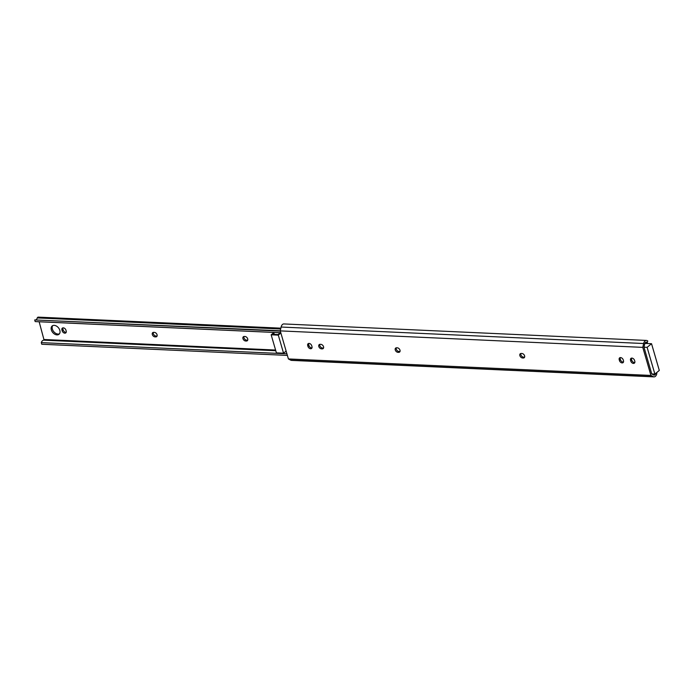 <?xml version="1.0" encoding="UTF-8"?>
<svg xmlns="http://www.w3.org/2000/svg" width="694" height="694" viewBox="0 0 694 694"><rect width="100%" height="100%" fill="white"/><g stroke="black" fill="none" stroke-linecap="round" stroke-linejoin="round"><path stroke-width="1.04" d="M247.689 340.173A2.55 1.761 50.5 0 1 247.35 340.199L246.639 340.164A2.55 1.761 50.5 0 1 244.488 338.846A2.55 1.761 50.5 0 1 243.976 336.495M247.689 338.863A2.55 1.761 50.5 0 1 247.298 340.737A2.55 1.761 50.5 0 1 246.335 341.023L245.624 340.997A2.55 1.761 50.5 0 1 243.221 339.271A2.55 1.761 50.5 0 1 243.351 336.772A2.55 1.761 50.5 0 1 244.314 336.477L245.025 336.512A2.55 1.761 50.5 0 1 247.689 338.863M157.061 336.052A2.55 1.761 50.5 0 1 156.714 336.07L156.003 336.043A2.55 1.761 50.5 0 1 153.851 334.725A2.55 1.761 50.5 0 1 153.339 332.374M157.061 334.734A2.55 1.761 50.5 0 1 156.671 336.616A2.55 1.761 50.5 0 1 155.708 336.902L154.996 336.876A2.55 1.761 50.5 0 1 152.585 335.15A2.55 1.761 50.5 0 1 152.715 332.652A2.55 1.761 50.5 0 1 153.678 332.357L154.389 332.391A2.55 1.761 50.5 0 1 157.061 334.734M59.458 333.788A5.379 3.713 50.5 0 1 52.362 329.095A5.379 3.713 50.5 0 1 52.727 325.625M51.347 329.928A5.379 3.713 50.5 0 1 52.171 325.972A5.379 3.713 50.5 0 1 56.431 326.05A5.379 3.713 50.5 0 1 59.823 330.318A5.379 3.713 50.5 0 1 59.007 334.274A5.379 3.713 50.5 0 1 54.739 334.196A5.379 3.713 50.5 0 1 51.347 329.928M44.095 340.181L39.159 321.764M65.956 330.197L66.182 331.003A2.55 1.761 50.5 0 1 65.8 332.877A2.55 1.761 50.5 0 1 63.779 332.842A2.55 1.761 50.5 0 1 62.174 330.821L61.94 330.014A2.55 1.761 50.5 0 1 62.33 328.141A2.55 1.761 50.5 0 1 64.342 328.175A2.55 1.761 50.5 0 1 65.956 330.197M280.801 332.756L35.489 321.6A4.502 2.767 -87.4 0 1 35.168 321.556L280.792 332.721M35.168 321.556L34.7 319.943L280.324 331.116M34.7 319.943L280.281 330.786M36.079 319.682A2.689 1.657 92.6 0 0 37.25 317.913L280.68 328.982M37.25 317.913A2.125 1.301 -87.4 0 1 38.317 317.132L280.862 328.167M66.182 332.322A2.55 1.761 50.5 0 1 63.18 329.988L62.946 329.182A2.55 1.761 50.5 0 1 62.946 327.863M286.908 353.801L41.293 342.628L41.761 344.241L287.377 355.406M41.293 342.628A4.502 2.767 -87.4 0 1 43.904 340.173A4.502 2.767 -87.4 0 1 44.034 340.181L275.787 350.722L43.904 340.173M280.87 333.007L278.303 335.124L271.163 334.803L273.063 333.241L273.948 333.276L272.69 334.317L278.042 334.56L280.263 332.73M286.119 351.077L283.551 353.194L278.303 335.124M283.551 353.194L276.412 352.873L271.163 334.803M274.277 334.395L273.948 333.276M323.534 346.705A2.55 1.761 -129.5 0 0 320.871 344.354L320.16 344.319A2.55 1.761 -129.5 0 0 319.197 344.614A2.55 1.761 -129.5 0 0 319.067 347.113A2.55 1.761 -129.5 0 0 321.469 348.839L322.19 348.874A2.55 1.761 -129.5 0 0 323.152 348.579A2.55 1.761 -129.5 0 0 323.534 346.705M399.987 350.175A2.55 1.761 -129.5 0 0 397.324 347.833L396.612 347.798A2.55 1.761 -129.5 0 0 395.649 348.093A2.55 1.761 -129.5 0 0 395.519 350.591A2.55 1.761 -129.5 0 0 397.922 352.318L398.634 352.344A2.55 1.761 -129.5 0 0 399.597 352.058A2.55 1.761 -129.5 0 0 399.987 350.175M524.603 355.849A2.55 1.761 -129.5 0 0 521.94 353.498L521.229 353.463A2.55 1.761 -129.5 0 0 520.266 353.758A2.55 1.761 -129.5 0 0 520.136 356.256A2.55 1.761 -129.5 0 0 522.539 357.983L523.25 358.017A2.55 1.761 -129.5 0 0 524.213 357.722A2.55 1.761 -129.5 0 0 524.603 355.849M319.821 344.337A2.55 1.761 -129.5 0 0 320.333 346.688A2.55 1.761 -129.5 0 0 322.484 348.006L323.196 348.041A2.55 1.761 -129.5 0 0 323.534 348.015M308.735 343.435A2.55 1.761 -129.5 0 0 308.735 344.753L308.969 345.56A2.55 1.761 -129.5 0 0 311.97 347.894M396.265 347.815A2.55 1.761 -129.5 0 0 396.786 350.166A2.55 1.761 -129.5 0 0 398.929 351.485L399.649 351.511A2.55 1.761 -129.5 0 0 399.987 351.494M520.89 353.48A2.55 1.761 -129.5 0 0 521.402 355.831A2.55 1.761 -129.5 0 0 523.554 357.15L524.265 357.184A2.55 1.761 -129.5 0 0 524.603 357.167M620.236 357.601A2.55 1.761 -129.5 0 0 620.236 358.919L620.462 359.726A2.55 1.761 -129.5 0 0 623.472 362.06M631.557 358.121A2.55 1.761 -129.5 0 0 631.566 359.44L631.792 360.238A2.55 1.761 -129.5 0 0 634.802 362.572M655.743 373.372A2.689 1.657 -87.4 0 1 654.095 375.124A2.689 1.657 -87.4 0 1 653.306 374.751L651.753 373.936L643.989 347.208L644.561 344.64A2.689 1.657 -87.4 0 1 646.322 342.168A2.689 1.657 -87.4 0 1 647.112 342.541L647.797 340.98L647.146 340.633A4.433 2.724 92.6 0 0 646.409 340.433A4.433 2.724 92.6 0 0 643.642 343.521L642.783 347.373L650.937 375.437L288.409 358.945L290.743 360.169A4.433 2.724 92.6 0 0 291.489 360.377L654.008 376.868A4.433 2.724 92.6 0 0 656.776 373.771L656.732 372.548M650.937 375.437L653.271 376.66A4.433 2.724 92.6 0 0 654.008 376.868M647.112 342.541L645.515 342.472M647.415 342.706L645.359 342.61M646.409 340.433L283.881 323.942A4.433 2.724 92.6 0 0 281.113 327.039L280.255 330.891L288.409 358.945M642.783 347.373L280.255 330.891M311.97 346.575L311.736 345.768A2.55 1.761 -129.5 0 0 310.131 343.747A2.55 1.761 -129.5 0 0 308.11 343.712A2.55 1.761 -129.5 0 0 307.72 345.586L307.954 346.393A2.55 1.761 -129.5 0 0 309.559 348.414A2.55 1.761 -129.5 0 0 311.58 348.449A2.55 1.761 -129.5 0 0 311.97 346.575M619.221 359.752L619.456 360.559A2.55 1.761 -129.5 0 0 621.061 362.58A2.55 1.761 -129.5 0 0 623.082 362.615A2.55 1.761 -129.5 0 0 623.472 360.741L623.238 359.934A2.55 1.761 -129.5 0 0 621.633 357.913A2.55 1.761 -129.5 0 0 619.612 357.878A2.55 1.761 -129.5 0 0 619.221 359.752L620.236 358.919M630.551 360.273L630.785 361.071A2.55 1.761 -129.5 0 0 632.39 363.092A2.55 1.761 -129.5 0 0 634.411 363.127A2.55 1.761 -129.5 0 0 634.802 361.253L634.568 360.455A2.55 1.761 -129.5 0 0 632.954 358.425A2.55 1.761 -129.5 0 0 630.941 358.39A2.55 1.761 -129.5 0 0 630.551 360.273L631.566 359.44M643.989 347.208L647.112 347.347L651.536 343.704L645.29 343.426L644.674 343.929M647.112 347.347L654.876 374.083L651.753 373.936M651.536 343.704L659.3 370.44L654.876 374.083M246.335 341.023L247.35 340.199M155.708 336.902L156.714 336.07M44.321 339.522L275.587 350.036M62.174 330.821L63.18 329.988M61.94 330.014L62.946 329.182M154.996 336.876L156.003 336.043M245.624 340.997L246.639 340.164M653.271 376.66L290.743 360.169M643.642 343.521L281.113 327.039M631.792 360.238L630.785 361.071M620.462 359.726L619.456 360.559M523.554 357.15L522.539 357.983M524.265 357.184L523.25 358.017M399.649 351.511L398.634 352.344M398.929 351.485L397.922 352.318M308.969 345.56L307.954 346.393M308.735 344.753L307.72 345.586M323.196 348.041L322.19 348.874M322.484 348.006L321.469 348.839"/></g></svg>
